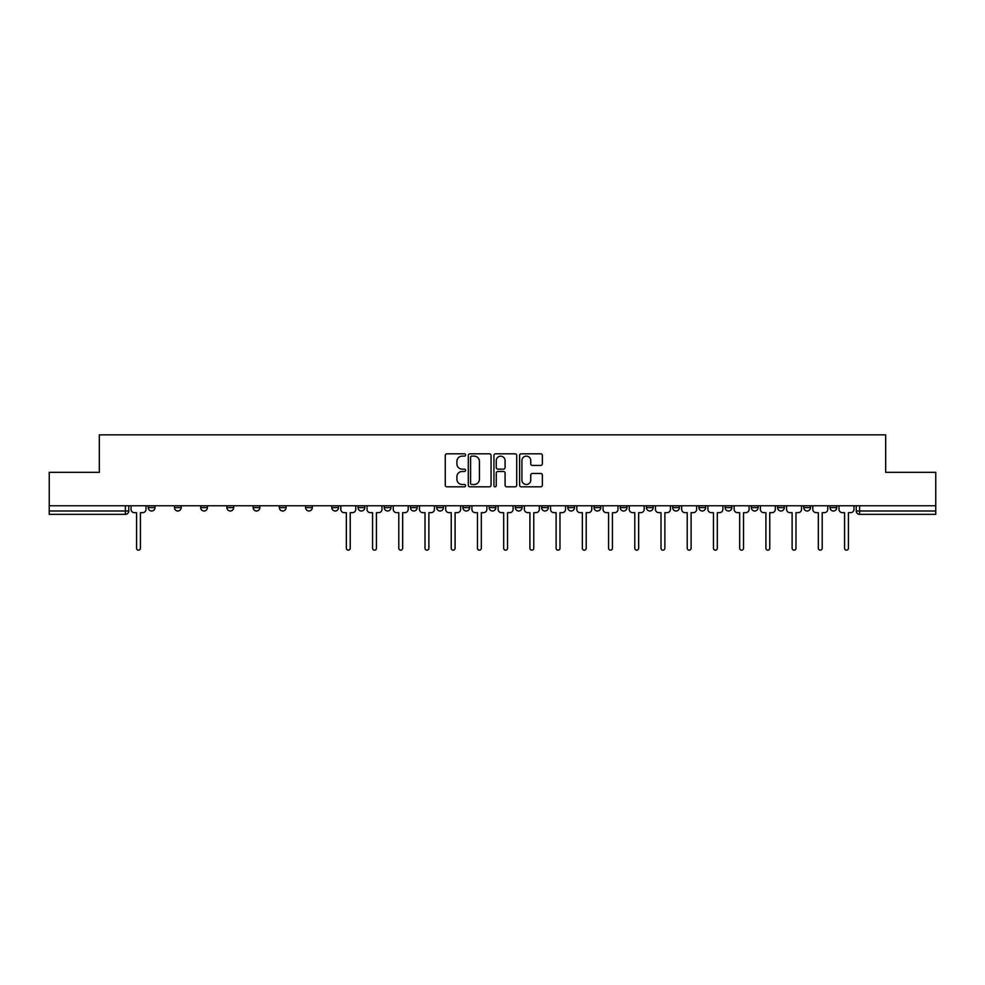 <?xml version="1.0" encoding="UTF-8"?>
<svg xmlns="http://www.w3.org/2000/svg" width="985" height="985" viewBox="0 0 985 985"><rect width="100%" height="100%" fill="white"/><g stroke="black" fill="none" stroke-linecap="round" stroke-linejoin="round"><path stroke-width="1.48" d="M465.61 454.971A1.157 1.157 0 0 0 464.452 453.814L446.919 453.814A1.65 1.65 0 0 0 445.269 455.464L445.269 485.162A1.65 1.65 0 0 0 446.919 486.812L464.452 486.812A1.157 1.157 0 0 0 465.61 485.654A1.157 1.157 0 0 0 464.452 484.497L462.187 484.497A5.282 5.282 0 0 1 456.905 479.227L456.905 476.752A5.282 5.282 0 0 1 462.187 471.47L464.452 471.47A1.157 1.157 0 0 0 465.61 470.313A1.157 1.157 0 0 0 464.452 469.156L462.187 469.156A5.282 5.282 0 0 1 456.905 463.873L456.905 461.399A5.282 5.282 0 0 1 462.187 456.129L464.452 456.129A1.157 1.157 0 0 0 465.61 454.971M830.023 505.773L830.023 507.632L836.745 507.632A3.361 3.361 0 0 1 833.384 510.993A3.361 3.361 0 0 1 830.023 507.632L830.023 505.773M672.693 505.773L672.693 507.632L679.416 507.632A3.361 3.361 0 0 1 676.055 510.993A3.361 3.361 0 0 1 672.693 507.632L672.693 505.773M646.468 505.773L646.468 507.632L653.19 507.632A3.361 3.361 0 0 1 649.829 510.993A3.361 3.361 0 0 1 646.468 507.632L646.468 505.773M620.242 505.773L620.242 507.632L626.977 507.632A3.361 3.361 0 0 1 623.604 510.993A3.361 3.361 0 0 1 620.242 507.632L620.242 505.773M567.803 505.773L567.803 507.632L574.526 507.632A3.361 3.361 0 0 1 571.165 510.993A3.361 3.361 0 0 1 567.803 507.632L567.803 505.773M515.364 507.632L515.364 505.773L515.364 507.632A3.361 3.361 0 0 0 518.726 510.993A3.361 3.361 0 0 1 515.364 507.632L522.087 507.632A3.361 3.361 0 0 1 518.726 510.993A3.361 3.361 0 0 0 522.087 507.632L522.087 505.773L522.087 507.632M489.139 507.632L489.139 505.773L489.139 507.632A3.361 3.361 0 0 0 492.5 510.993A3.361 3.361 0 0 1 489.139 507.632L495.861 507.632A3.361 3.361 0 0 1 492.5 510.993M462.913 507.632L462.913 505.773L462.913 507.632A3.361 3.361 0 0 0 466.274 510.993A3.361 3.361 0 0 1 462.913 507.632L469.636 507.632A3.361 3.361 0 0 1 466.274 510.993A3.361 3.361 0 0 0 469.636 507.632L469.636 505.773L469.636 507.632M436.7 505.773L436.7 507.632L443.422 507.632A3.361 3.361 0 0 1 440.061 510.993A3.361 3.361 0 0 1 436.7 507.632L436.7 505.773M410.474 505.773L410.474 507.632L417.197 507.632A3.361 3.361 0 0 1 413.835 510.993A3.361 3.361 0 0 1 410.474 507.632L410.474 505.773M384.248 505.773L384.248 507.632L390.971 507.632A3.361 3.361 0 0 1 387.61 510.993A3.361 3.361 0 0 1 384.248 507.632L384.248 505.773M358.023 507.632L358.023 505.773L358.023 507.632A3.361 3.361 0 0 0 361.396 510.993A3.361 3.361 0 0 1 358.023 507.632L364.758 507.632A3.361 3.361 0 0 1 361.396 510.993M305.584 507.632L305.584 505.773L305.584 507.632A3.361 3.361 0 0 0 308.945 510.993A3.361 3.361 0 0 1 305.584 507.632L312.307 507.632A3.361 3.361 0 0 1 308.945 510.993A3.361 3.361 0 0 0 312.307 507.632L312.307 505.773L312.307 507.632M279.358 507.632L279.358 505.773L279.358 507.632A3.361 3.361 0 0 0 282.72 510.993A3.361 3.361 0 0 1 279.358 507.632L286.081 507.632A3.361 3.361 0 0 1 282.72 510.993A3.361 3.361 0 0 0 286.081 507.632L286.081 505.773L286.081 507.632M253.145 507.632L253.145 505.773L253.145 507.632A3.361 3.361 0 0 0 256.506 510.993A3.361 3.361 0 0 1 253.145 507.632L259.868 507.632A3.361 3.361 0 0 1 256.506 510.993A3.361 3.361 0 0 0 259.868 507.632L259.868 505.773L259.868 507.632M226.919 507.632L226.919 505.773L226.919 507.632A3.361 3.361 0 0 0 230.281 510.993A3.361 3.361 0 0 1 226.919 507.632L233.642 507.632A3.361 3.361 0 0 1 230.281 510.993M200.694 507.632L200.694 505.773L200.694 507.632A3.361 3.361 0 0 0 204.055 510.993A3.361 3.361 0 0 1 200.694 507.632L207.416 507.632A3.361 3.361 0 0 1 204.055 510.993A3.361 3.361 0 0 0 207.416 507.632L207.416 505.773L207.416 507.632M174.48 507.632L174.48 505.773L174.48 507.632A3.361 3.361 0 0 0 177.842 510.993A3.361 3.361 0 0 1 174.48 507.632L181.203 507.632A3.361 3.361 0 0 1 177.842 510.993A3.361 3.361 0 0 0 181.203 507.632L181.203 505.773L181.203 507.632M540.716 465.449A1.65 1.65 0 0 0 542.366 463.8L542.366 455.464A1.65 1.65 0 0 0 540.716 453.814L521.25 453.814A1.65 1.65 0 0 0 519.6 455.464L519.6 485.162A1.65 1.65 0 0 0 521.25 486.812L540.716 486.812A1.65 1.65 0 0 0 542.366 485.162L542.366 475.102A1.65 1.65 0 0 0 540.716 473.453L532.392 473.453A1.65 1.65 0 0 0 530.743 475.102L530.743 480.089A4.408 4.408 0 0 1 526.322 484.497A4.408 4.408 0 0 1 521.915 480.089L521.915 460.537A4.408 4.408 0 0 1 526.322 456.129A4.408 4.408 0 0 1 530.743 460.537L530.743 463.8A1.65 1.65 0 0 0 532.392 465.449L540.716 465.449M49.25 505.773L49.25 472.332L99.337 472.332L99.337 434.841L885.663 434.841L885.663 472.332L935.75 472.332L935.75 505.773L49.25 505.773L49.25 510.993L128.752 510.993L128.752 505.773L128.752 510.993A3.361 3.361 0 0 1 125.391 514.355L49.25 514.355L49.25 510.993M491.059 455.464A1.65 1.65 0 0 0 489.41 453.814L469.943 453.814A1.65 1.65 0 0 0 468.294 455.464L468.294 485.162A1.65 1.65 0 0 0 469.943 486.812L489.41 486.812A1.65 1.65 0 0 0 491.059 485.162L491.059 455.464M495.59 453.814L515.057 453.814A1.65 1.65 0 0 1 516.706 455.464L516.706 485.162A1.65 1.65 0 0 1 515.057 486.812L506.733 486.812A1.65 1.65 0 0 1 505.083 485.162L505.083 473.12A1.65 1.65 0 0 0 503.433 471.47L497.905 471.47A1.65 1.65 0 0 0 496.255 473.12L496.255 485.654A1.157 1.157 0 0 1 495.098 486.812A1.157 1.157 0 0 1 493.941 485.654L493.941 455.464A1.65 1.65 0 0 1 495.59 453.814M856.248 505.773L856.248 510.993L935.75 510.993L935.75 514.355L859.609 514.355A3.361 3.361 0 0 1 856.248 510.993L856.248 505.773M935.75 505.773L935.75 510.993M836.745 505.773L836.745 507.632L836.745 505.773M810.52 505.773L810.52 507.632A3.361 3.361 0 0 1 807.158 510.993A3.361 3.361 0 0 1 803.797 507.632L810.52 507.632M803.797 505.773L803.797 507.632M784.306 505.773L784.306 507.632A3.361 3.361 0 0 1 780.945 510.993A3.361 3.361 0 0 1 777.584 507.632L784.306 507.632M777.584 505.773L777.584 507.632M758.081 505.773L758.081 507.632A3.361 3.361 0 0 1 754.719 510.993A3.361 3.361 0 0 1 751.358 507.632L758.081 507.632M751.358 505.773L751.358 507.632M731.855 505.773L731.855 507.632A3.361 3.361 0 0 1 728.494 510.993A3.361 3.361 0 0 1 725.132 507.632L731.855 507.632M725.132 505.773L725.132 507.632M705.642 505.773L705.642 507.632A3.361 3.361 0 0 1 702.28 510.993A3.361 3.361 0 0 1 698.919 507.632L705.642 507.632M698.919 505.773L698.919 507.632M679.416 505.773L679.416 507.632A3.361 3.361 0 0 1 676.055 510.993M653.19 505.773L653.19 507.632M626.977 507.632L626.977 505.773L626.977 507.632A3.361 3.361 0 0 1 623.604 510.993M600.751 505.773L600.751 507.632A3.361 3.361 0 0 1 597.39 510.993A3.361 3.361 0 0 1 594.029 507.632A3.361 3.361 0 0 0 597.39 510.993A3.361 3.361 0 0 0 600.751 507.632L594.029 507.632L594.029 505.773M574.526 507.632L574.526 505.773L574.526 507.632A3.361 3.361 0 0 1 571.165 510.993M548.3 505.773L548.3 507.632A3.361 3.361 0 0 1 544.939 510.993A3.361 3.361 0 0 1 541.578 507.632A3.361 3.361 0 0 0 544.939 510.993M541.578 505.773L541.578 507.632L548.3 507.632M495.861 505.773L495.861 507.632L495.861 505.773M443.422 507.632L443.422 505.773L443.422 507.632A3.361 3.361 0 0 1 440.061 510.993M417.197 507.632L417.197 505.773L417.197 507.632A3.361 3.361 0 0 1 413.835 510.993M390.971 507.632L390.971 505.773L390.971 507.632A3.361 3.361 0 0 1 387.61 510.993M364.758 505.773L364.758 507.632L364.758 505.773M338.532 507.632L338.532 505.773L338.532 507.632A3.361 3.361 0 0 1 335.171 510.993A3.361 3.361 0 0 1 331.81 507.632L338.532 507.632A3.361 3.361 0 0 1 335.171 510.993M331.81 505.773L331.81 507.632M233.642 505.773L233.642 507.632L233.642 505.773M154.977 507.632L154.977 505.773L154.977 507.632A3.361 3.361 0 0 1 151.616 510.993A3.361 3.361 0 0 1 148.255 507.632L154.977 507.632A3.361 3.361 0 0 1 151.616 510.993M148.255 505.773L148.255 507.632M125.391 505.773L125.391 514.355A3.361 3.361 0 0 0 128.752 510.993M471.753 456.129A1.157 1.157 0 0 0 470.596 457.274L470.596 483.352A1.157 1.157 0 0 0 471.753 484.497L474.142 484.497A5.282 5.282 0 0 0 479.424 479.227L479.424 461.399A5.282 5.282 0 0 0 474.142 456.129L471.753 456.129M505.083 460.623A4.408 4.408 0 0 0 500.663 456.203A4.408 4.408 0 0 0 496.255 460.623L496.255 467.506A1.65 1.65 0 0 0 497.905 469.156L503.433 469.156A1.65 1.65 0 0 0 505.083 467.506L505.083 460.623M131.03 505.773L131.03 509.307A3.361 3.361 0 0 0 134.391 512.668L136.57 512.668L136.57 548.226A1.933 1.933 0 0 0 138.503 550.159A1.933 1.933 0 0 0 140.436 548.226L140.436 512.668L142.628 512.668A3.361 3.361 0 0 0 145.989 509.307L145.989 505.773M340.798 505.773L340.798 509.307A3.361 3.361 0 0 0 344.159 512.668L346.351 512.668L346.351 548.226A1.933 1.933 0 0 0 348.284 550.159A1.933 1.933 0 0 0 350.217 548.226L350.217 512.668L352.396 512.668A3.361 3.361 0 0 0 355.757 509.307L355.757 505.773M367.023 505.773L367.023 509.307A3.361 3.361 0 0 0 370.385 512.668L372.564 512.668L372.564 548.226A1.933 1.933 0 0 0 374.497 550.159A1.933 1.933 0 0 0 376.43 548.226L376.43 512.668L378.622 512.668A3.361 3.361 0 0 0 381.983 509.307L381.983 505.773M393.249 505.773L393.249 509.307A3.361 3.361 0 0 0 396.61 512.668L398.79 512.668L398.79 548.226A1.933 1.933 0 0 0 400.723 550.159A1.933 1.933 0 0 0 402.656 548.226L402.656 512.668L404.847 512.668A3.361 3.361 0 0 0 408.209 509.307L408.209 505.773M419.462 505.773L419.462 509.307A3.361 3.361 0 0 0 422.824 512.668L425.015 512.668L425.015 548.226A1.933 1.933 0 0 0 426.948 550.159A1.933 1.933 0 0 0 428.881 548.226L428.881 512.668L431.061 512.668A3.361 3.361 0 0 0 434.422 509.307L434.422 505.773M445.688 505.773L445.688 509.307A3.361 3.361 0 0 0 449.049 512.668L451.228 512.668L451.228 548.226A1.933 1.933 0 0 0 453.162 550.159A1.933 1.933 0 0 0 455.095 548.226L455.095 512.668L457.286 512.668A3.361 3.361 0 0 0 460.648 509.307L460.648 505.773M471.913 505.773L471.913 509.307A3.361 3.361 0 0 0 475.275 512.668L477.454 512.668L477.454 548.226A1.933 1.933 0 0 0 479.387 550.159A1.933 1.933 0 0 0 481.32 548.226L481.32 512.668L483.512 512.668A3.361 3.361 0 0 0 486.873 509.307L486.873 505.773M498.127 505.773L498.127 509.307A3.361 3.361 0 0 0 501.488 512.668L503.68 512.668L503.68 548.226A1.933 1.933 0 0 0 505.613 550.159A1.933 1.933 0 0 0 507.546 548.226L507.546 512.668L509.725 512.668A3.361 3.361 0 0 0 513.087 509.307L513.087 505.773M524.352 505.773L524.352 509.307A3.361 3.361 0 0 0 527.714 512.668L529.905 512.668L529.905 548.226A1.933 1.933 0 0 0 531.838 550.159A1.933 1.933 0 0 0 533.771 548.226L533.771 512.668L535.951 512.668A3.361 3.361 0 0 0 539.312 509.307L539.312 505.773M550.578 505.773L550.578 509.307A3.361 3.361 0 0 0 553.939 512.668L556.119 512.668L556.119 548.226A1.933 1.933 0 0 0 558.052 550.159A1.933 1.933 0 0 0 559.985 548.226L559.985 512.668L562.176 512.668A3.361 3.361 0 0 0 565.538 509.307L565.538 505.773M576.791 505.773L576.791 509.307A3.361 3.361 0 0 0 580.153 512.668L582.344 512.668L582.344 548.226A1.933 1.933 0 0 0 584.277 550.159A1.933 1.933 0 0 0 586.21 548.226L586.21 512.668L588.39 512.668A3.361 3.361 0 0 0 591.751 509.307L591.751 505.773M603.017 505.773L603.017 509.307A3.361 3.361 0 0 0 606.378 512.668L608.57 512.668L608.57 548.226A1.933 1.933 0 0 0 610.503 550.159A1.933 1.933 0 0 0 612.436 548.226L612.436 512.668L614.615 512.668A3.361 3.361 0 0 0 617.977 509.307L617.977 505.773M629.243 505.773L629.243 509.307A3.361 3.361 0 0 0 632.604 512.668L634.783 512.668L634.783 548.226A1.933 1.933 0 0 0 636.716 550.159A1.933 1.933 0 0 0 638.649 548.226L638.649 512.668L640.841 512.668A3.361 3.361 0 0 0 644.202 509.307L644.202 505.773M655.456 505.773L655.456 509.307A3.361 3.361 0 0 0 658.83 512.668L661.009 512.668L661.009 548.226A1.933 1.933 0 0 0 662.942 550.159A1.933 1.933 0 0 0 664.875 548.226L664.875 512.668L667.054 512.668A3.361 3.361 0 0 0 670.428 509.307L670.428 505.773M681.682 505.773L681.682 509.307A3.361 3.361 0 0 0 685.043 512.668L687.234 512.668L687.234 548.226A1.933 1.933 0 0 0 689.168 550.159A1.933 1.933 0 0 0 691.101 548.226L691.101 512.668L693.28 512.668A3.361 3.361 0 0 0 696.641 509.307L696.641 505.773M707.907 505.773L707.907 509.307A3.361 3.361 0 0 0 711.268 512.668L713.448 512.668L713.448 548.226A1.933 1.933 0 0 0 715.381 550.159A1.933 1.933 0 0 0 717.314 548.226L717.314 512.668L719.506 512.668A3.361 3.361 0 0 0 722.867 509.307L722.867 505.773M734.133 505.773L734.133 509.307A3.361 3.361 0 0 0 737.494 512.668L739.673 512.668L739.673 548.226A1.933 1.933 0 0 0 741.606 550.159A1.933 1.933 0 0 0 743.54 548.226L743.54 512.668L745.731 512.668A3.361 3.361 0 0 0 749.092 509.307L749.092 505.773M760.346 505.773L760.346 509.307A3.361 3.361 0 0 0 763.707 512.668L765.899 512.668L765.899 548.226A1.933 1.933 0 0 0 767.832 550.159A1.933 1.933 0 0 0 769.765 548.226L769.765 512.668L771.945 512.668A3.361 3.361 0 0 0 775.306 509.307L775.306 505.773M786.572 505.773L786.572 509.307A3.361 3.361 0 0 0 789.933 512.668L792.112 512.668L792.112 548.226A1.933 1.933 0 0 0 794.045 550.159A1.933 1.933 0 0 0 795.978 548.226L795.978 512.668L798.17 512.668A3.361 3.361 0 0 0 801.531 509.307L801.531 505.773M812.797 505.773L812.797 509.307A3.361 3.361 0 0 0 816.159 512.668L818.338 512.668L818.338 548.226A1.933 1.933 0 0 0 820.271 550.159A1.933 1.933 0 0 0 822.204 548.226L822.204 512.668L824.396 512.668A3.361 3.361 0 0 0 827.757 509.307L827.757 505.773M839.011 505.773L839.011 509.307A3.361 3.361 0 0 0 842.372 512.668L844.564 512.668L844.564 548.226A1.933 1.933 0 0 0 846.497 550.159A1.933 1.933 0 0 0 848.43 548.226L848.43 512.668L850.609 512.668A3.361 3.361 0 0 0 853.97 509.307L853.97 505.773M859.609 505.773L859.609 514.355"/></g></svg>
